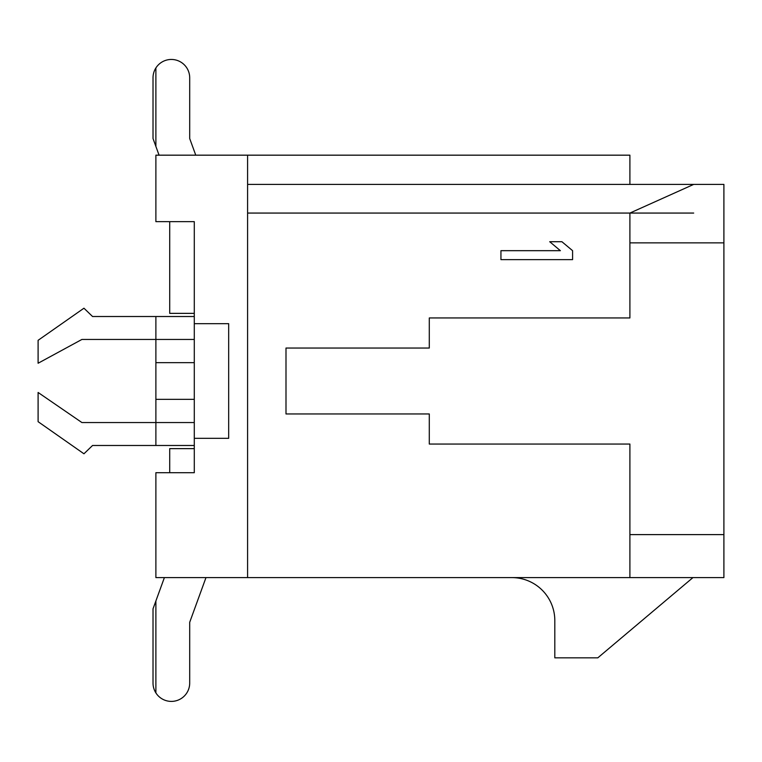 <?xml version="1.0" encoding="UTF-8"?>
<svg xmlns="http://www.w3.org/2000/svg" width="762" height="762" viewBox="0 0 762 762"><rect width="100%" height="100%" fill="white"/><g stroke="black" fill="none" stroke-linecap="round" stroke-linejoin="round"><path stroke-width="1.14" d="M429.292 413.957L285.998 413.957L429.292 413.957L429.292 444.046L629.898 444.046L629.898 534.61L723.9 534.61L723.9 184.404L247.593 184.404M693.687 213.065L247.593 213.065L629.898 213.065L629.898 317.954L429.292 317.954L429.292 348.043L285.998 348.043L285.998 413.957M429.292 348.043L285.998 348.043M629.898 184.404L629.898 155.172L155.886 155.172L155.886 221.656L194.291 221.656L194.291 472.707L155.886 472.707L155.886 577.596L629.898 577.596L629.898 534.61M629.898 242.868L723.9 242.868M629.898 577.596L723.9 577.596L723.9 534.61M629.898 213.065L693.687 184.404M511.826 577.596A42.986 42.986 0 0 1 554.812 620.582L554.812 657.844L597.799 657.844L692.953 577.596M195.758 155.172L189.7 138.551L189.7 77.791A18.345 18.345 0 0 0 171.364 59.455A18.345 18.345 0 0 0 153.019 77.791L153.019 138.551L159.067 155.172M164.392 577.596L153.019 608.838L153.019 683.057A18.345 18.345 0 0 0 171.364 701.402A18.345 18.345 0 0 0 189.7 683.057L189.7 622.306L205.978 577.596M194.291 362.655L155.886 362.655L155.886 399.345L194.291 399.345M169.707 221.656L169.707 313.363L194.291 313.363M189.7 138.551L189.7 77.791M194.291 448.637L169.707 448.637L169.707 472.707M189.7 683.057L189.7 622.306M153.019 608.838L153.019 683.057M194.291 422.558L81.925 422.558L38.1 392.468L38.1 421.681L83.953 453.79L92.554 445.484L194.291 445.484M194.291 316.516L92.554 316.516L83.953 308.21L38.1 340.319L38.1 363.245L81.925 339.442L194.291 339.442M194.291 438.321L228.676 438.321L228.676 323.679L194.291 323.679M247.593 577.596L247.593 155.172M500.939 259.632L572.586 259.632L572.586 250.679L561.908 241.716L549.716 241.716L560.384 250.679L500.939 250.679L500.939 259.632M155.886 399.345L155.886 422.558M155.886 445.484C155.886 451.561 155.886 451.561 155.886 445.484L155.886 316.516C155.886 310.439 155.886 310.439 155.886 316.516M155.886 362.655L155.886 339.442M155.886 692.906L155.886 600.961M155.886 146.418L155.886 67.951"/></g></svg>
